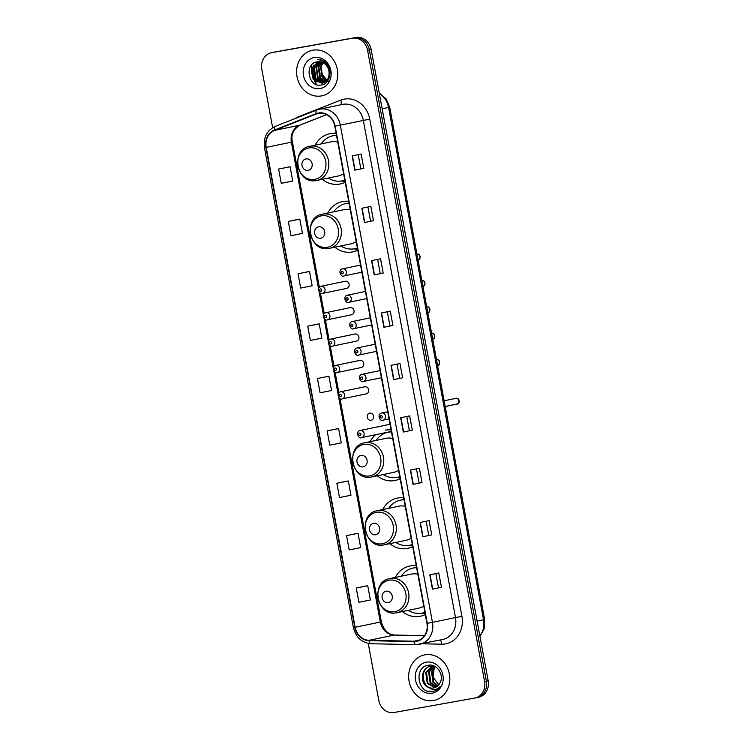<?xml version="1.0" encoding="UTF-8"?>
<svg xmlns="http://www.w3.org/2000/svg" width="750" height="750" viewBox="0 0 750 750"><rect width="100%" height="100%" fill="white"/><g stroke="black" fill="none" stroke-linecap="round" stroke-linejoin="round"><path stroke-width="1.12" d="M416.259 565.734A25.659 22.594 -101.7 0 0 410.381 565.903A25.659 22.594 -101.7 0 0 409.838 566.006A25.659 22.594 -101.7 0 0 395.278 577.444M402.366 611.578A25.659 22.594 -101.7 0 0 419.738 616.369A25.659 22.594 -101.7 0 0 420.281 616.266A25.659 22.594 -101.7 0 0 425.297 614.494M403.678 497.841A25.659 22.594 -101.7 0 0 397.8 498.019A25.659 22.594 -101.7 0 0 397.256 498.122A25.659 22.594 -101.7 0 0 382.697 509.55M389.784 543.684A25.659 22.594 -101.7 0 0 407.156 548.484A25.659 22.594 -101.7 0 0 407.691 548.372A25.659 22.594 -101.7 0 0 412.716 546.609M375.619 434.691A25.659 22.594 -101.7 0 0 370.116 441.666M377.203 475.8A25.659 22.594 -101.7 0 0 394.575 480.591A25.659 22.594 -101.7 0 0 395.109 480.487A25.659 22.594 -101.7 0 0 400.134 478.725M348.722 201.347A25.659 22.594 -101.7 0 0 342.844 201.516A25.659 22.594 -101.7 0 0 342.309 201.628A25.659 22.594 -101.7 0 0 327.741 213.056M334.828 247.191A25.659 22.594 -101.7 0 0 352.2 251.981A25.659 22.594 -101.7 0 0 352.744 251.878A25.659 22.594 -101.7 0 0 357.759 250.116M336.141 133.453A25.659 22.594 -101.7 0 0 330.262 133.631A25.659 22.594 -101.7 0 0 329.719 133.734A25.659 22.594 -101.7 0 0 315.159 145.172M322.247 179.306A25.659 22.594 -101.7 0 0 339.619 184.097A25.659 22.594 -101.7 0 0 340.162 183.994A25.659 22.594 -101.7 0 0 345.178 182.222M345.272 281.259A3.628 3.197 -101.7 0 0 345.188 281.278L321.141 286.266A3.628 3.197 78.3 0 1 322.538 293.391L346.669 288.384A3.628 3.197 -101.7 0 0 345.272 281.259M350.156 307.631A3.628 3.197 -101.7 0 0 350.081 307.65L326.025 312.647A3.628 3.197 78.3 0 1 327.431 319.772L351.553 314.756A3.628 3.197 -101.7 0 0 350.156 307.631M355.041 334.003A3.628 3.197 -101.7 0 0 354.966 334.022L330.919 339.019A3.628 3.197 78.3 0 1 332.316 346.144L356.447 341.137A3.628 3.197 -101.7 0 0 355.041 334.003M361.256 367.519A3.628 3.197 -101.7 0 0 359.859 360.394L335.803 365.391A3.628 3.197 78.3 0 1 337.209 372.516M364.819 386.756A3.628 3.197 -101.7 0 0 364.744 386.775L340.697 391.762A3.628 3.197 78.3 0 1 342.094 398.897L366.225 393.881A3.628 3.197 -101.7 0 0 364.819 386.756M369.713 413.128A3.628 3.197 -101.7 0 0 371.109 420.253A3.628 3.197 -101.7 0 0 369.713 413.128M391.097 429.956A25.659 22.594 -101.7 0 0 385.219 430.125M478.238 697.341A14.522 12.788 -101.7 0 0 478.547 697.275A14.522 12.788 -101.7 0 0 488.184 680.803L371.184 49.528A14.522 12.788 -101.7 0 0 355.941 37.5L275.363 51.919A14.522 12.788 -101.7 0 0 275.053 51.975L273.253 52.35A14.522 12.788 -101.7 0 1 273.562 52.294A14.522 12.788 -101.7 0 0 273.253 52.35L271.453 52.725A14.522 12.788 -101.7 0 0 261.816 69.197L272.653 127.669M368.25 643.434L378.816 700.472A14.522 12.788 -101.7 0 0 394.059 712.5L474.637 698.081A14.522 12.788 -101.7 0 0 474.947 698.025A14.522 12.788 -101.7 0 0 484.584 681.553L367.584 50.278A14.522 12.788 -101.7 0 0 352.35 38.25L273.562 52.294L354.15 37.875A14.522 12.788 -101.7 0 1 369.384 49.903A14.522 12.788 -101.7 0 0 354.15 37.875L355.941 37.5M484.584 681.553L486.384 681.178L369.384 49.903L486.384 681.178A14.522 12.788 -101.7 0 1 476.747 697.65A14.522 12.788 -101.7 0 0 486.384 681.178L488.184 680.803M312.938 50.213A23.241 20.466 -101.7 0 0 312.45 50.306A23.241 20.466 -101.7 0 0 297.084 76.95A23.241 20.466 -101.7 0 0 321.412 95.916A23.241 20.466 -101.7 0 0 321.9 95.822A23.241 20.466 -101.7 0 0 337.266 69.188A23.241 20.466 -101.7 0 0 312.938 50.213A23.241 20.466 -101.7 0 0 312.45 50.306A23.241 20.466 -101.7 0 0 297.084 76.95A23.241 20.466 -101.7 0 0 321.412 95.916A23.241 20.466 -101.7 0 0 321.9 95.822A23.241 20.466 -101.7 0 0 337.266 69.188A23.241 20.466 -101.7 0 0 312.938 50.213M424.997 654.825A23.241 20.466 -101.7 0 0 424.509 654.919A23.241 20.466 -101.7 0 0 409.134 681.562A23.241 20.466 -101.7 0 0 433.463 700.528A23.241 20.466 -101.7 0 0 433.959 700.434A23.241 20.466 -101.7 0 0 449.325 673.8A23.241 20.466 -101.7 0 0 424.997 654.825A23.241 20.466 -101.7 0 0 424.509 654.919A23.241 20.466 -101.7 0 0 409.134 681.562A23.241 20.466 -101.7 0 0 433.463 700.528A23.241 20.466 -101.7 0 0 433.959 700.434A23.241 20.466 -101.7 0 0 449.325 673.8A23.241 20.466 -101.7 0 0 424.997 654.825M318.534 113.353A15.497 13.641 78.3 0 1 334.791 126.188L426.947 623.4A15.497 13.641 78.3 0 1 416.663 640.969A15.497 13.641 78.3 0 1 413.962 641.222L369.047 640.303A15.497 13.641 78.3 0 1 355.162 627.291L266.222 147.403A15.497 13.641 78.3 0 1 274.537 130.416L316.247 114A15.497 13.641 78.3 0 1 318.206 113.419A15.497 13.641 78.3 0 1 318.534 113.353M318.469 112.978A15.881 13.988 -101.7 0 0 316.125 113.634L274.416 130.05A15.881 13.988 -101.7 0 0 265.884 147.459L354.825 627.347A15.881 13.988 -101.7 0 0 369.056 640.688L413.972 641.606A15.881 13.988 -101.7 0 0 427.284 623.334L335.128 126.122A15.881 13.988 -101.7 0 0 318.469 112.978M441.431 587.259L432.441 589.125L441.431 587.259L438.788 572.981L429.797 574.847L432.441 589.125M431.728 534.891L422.738 536.756L431.728 534.891L429.084 520.613L420.094 522.478L422.738 536.756M422.025 482.522L413.034 484.387L422.025 482.522L419.372 468.244L410.381 470.109L413.034 484.387M412.312 430.153L403.322 432.028L412.312 430.153L409.669 415.875L400.678 417.741L403.322 432.028M363.788 168.319L354.797 170.184L363.788 168.319L361.144 154.031L352.153 155.906L354.797 170.184M373.491 220.688L364.5 222.553L373.491 220.688L370.847 206.4L361.856 208.266L364.5 222.553M383.194 273.056L374.203 274.922L383.194 273.056L380.55 258.769L371.559 260.634L374.203 274.922M392.906 325.425L383.916 327.291L392.906 325.425L390.253 311.137L381.262 313.003L383.916 327.291M402.609 377.784L393.619 379.659L402.609 377.784L399.966 363.506L390.975 365.372L393.619 379.659M352.35 38.25L271.762 52.659A14.522 12.788 -101.7 0 0 271.453 52.725M345.844 481.397L336.853 483.263L339.497 497.55L350.972 495.244L348.328 480.966L345.75 481.416M355.547 533.766L346.556 535.631L349.2 549.919L360.675 547.612L358.031 533.334L355.453 533.784M365.25 586.134L356.259 588L358.912 602.278L370.387 599.981L367.734 585.703L365.166 586.153M316.725 324.3L307.734 326.156L310.378 340.444L321.853 338.137L319.209 323.859L316.631 324.309M307.022 271.931L298.031 273.797L300.675 288.075L312.15 285.769L309.506 271.491L306.928 271.941M297.309 219.562L288.319 221.428L290.972 235.706L302.447 233.409L299.794 219.122L297.225 219.572M287.606 167.194L278.616 169.059L281.259 183.338L292.734 181.041L290.091 166.753L287.512 167.213M336.131 429.028L327.141 430.894L329.794 445.181L341.269 442.875L338.616 428.597L336.047 429.047M317.438 378.525L320.081 392.812L331.556 390.506L328.912 376.228L317.438 378.525L328.912 376.228M399.675 378.319L397.041 364.116M389.962 325.95L387.328 311.747M380.259 273.581L377.625 259.378M370.556 221.213L367.922 207.009M360.844 168.844L358.219 154.641M409.378 430.688L406.744 416.484M419.081 483.056L416.447 468.853M428.784 535.416L426.159 521.222M438.497 587.784L435.863 573.581M307.734 326.156L319.209 323.859M298.031 273.797L309.506 271.491M288.319 221.428L299.794 219.122M278.616 169.059L290.091 166.753M327.141 430.894L338.616 428.597M336.853 483.263L348.328 480.966M346.556 535.631L358.031 533.334M356.259 588L367.734 585.703M328.303 81.459L320.794 73.05M326.4 80.859L322.125 77.391L320.512 66.553L322.8 62.597M326.644 80.597L322.688 77.269L321.066 66.431L323.119 62.747M325.416 81.741L319.884 77.859L318.263 67.013L321.544 62.109M325.659 81.534L320.438 77.737L318.825 66.9L321.853 62.203M324.375 82.406L317.634 78.319L316.012 67.481L320.344 61.819M324.637 82.256L318.197 78.206L316.575 67.369L320.644 61.875M323.306 82.884L315.384 78.788L313.762 67.95L319.172 61.706M323.578 82.781L315.947 78.675L314.325 67.838L319.462 61.725M328.912 70.903A10.95 9.637 -101.7 0 0 317.428 61.837C303.722 63.263 308.334 87.778 320.981 85.022C330.038 84.262 333.263 69.881 325.978 63.009C323.484 60.562 320.634 59.344 317.419 59.353C323.766 60.497 327.6 64.341 328.912 70.903C329.747 77.503 327.431 81.619 321.975 83.25L313.134 79.256L311.522 68.419L318.028 61.753M322.481 83.138L313.697 79.144L312.075 68.297L318.309 61.725M314.297 57.544A15.787 13.903 -101.7 0 0 303.488 75.516A15.787 13.903 -101.7 0 0 320.053 88.594A15.787 13.903 -101.7 0 0 330.863 70.622A15.787 13.903 -101.7 0 0 314.297 57.544M311.681 65.138A24.206 21.319 -101.7 0 0 311.466 68.587M311.55 70.772A24.206 21.319 -101.7 0 0 313.416 78.731M314.222 80.55A24.206 21.319 -101.7 0 0 315.947 83.569M316.256 84.019A24.206 21.319 -101.7 0 0 316.659 84.581M317.025 82.144L315.206 80.109L313.106 66.694L313.706 65.147M316.041 81.516L314.925 80.166L313.012 66.197M308.128 170.363A5.812 5.119 -101.7 0 0 312.103 163.753A5.812 5.119 -101.7 0 0 306.009 158.934A5.812 5.119 -101.7 0 0 302.034 165.553A5.812 5.119 -101.7 0 0 308.128 170.363M316.575 180.478A17.428 15.347 -101.7 0 0 316.941 180.403L338.484 175.931A17.428 15.347 -101.7 0 0 343.603 173.7M337.716 141.975A17.428 15.347 -101.7 0 0 331.762 141.722A17.428 15.347 -101.7 0 0 331.397 141.797L309.853 146.269C289.753 149.391 296.737 185.072 316.547 180.478L316.941 180.403A17.428 15.347 -101.7 0 0 328.463 160.425A17.428 15.347 -101.7 0 0 310.219 146.203A17.428 15.347 -101.7 0 0 309.853 146.269M328.247 178.059A22.997 20.25 -101.7 0 0 341.831 180.919A22.997 20.25 -101.7 0 0 342.319 180.825A22.997 20.25 -101.7 0 0 344.784 180.122M336.506 135.412A22.997 20.25 -101.7 0 0 333.45 135.694A22.997 20.25 -101.7 0 0 332.963 135.787A22.997 20.25 -101.7 0 0 321.159 143.925M342.319 180.825L343.219 180.638A22.997 20.25 -101.7 0 0 344.812 180.225M336.469 135.253A22.997 20.25 -101.7 0 0 334.35 135.506A22.997 20.25 -101.7 0 0 333.863 135.6L332.963 135.787M320.709 238.256A5.812 5.119 -101.7 0 0 324.694 231.638A5.812 5.119 -101.7 0 0 318.591 226.828A5.812 5.119 -101.7 0 0 314.616 233.438A5.812 5.119 -101.7 0 0 320.709 238.256M329.156 248.363A17.428 15.347 -101.7 0 0 329.522 248.297L351.066 243.816A17.428 15.347 -101.7 0 0 356.184 241.594M350.297 209.859A17.428 15.347 -101.7 0 0 344.344 209.616A17.428 15.347 -101.7 0 0 343.978 209.681L322.434 214.162C302.334 217.275 309.319 252.966 329.128 248.372L329.522 248.297A17.428 15.347 -101.7 0 0 341.044 228.309A17.428 15.347 -101.7 0 0 322.8 214.088A17.428 15.347 -101.7 0 0 322.434 214.162M340.828 245.944A22.997 20.25 -101.7 0 0 354.413 248.803A22.997 20.25 -101.7 0 0 354.9 248.709A22.997 20.25 -101.7 0 0 357.375 248.006M349.088 203.297A22.997 20.25 -101.7 0 0 346.031 203.578A22.997 20.25 -101.7 0 0 345.544 203.672A22.997 20.25 -101.7 0 0 333.741 211.809M354.9 248.709L355.8 248.522A22.997 20.25 -101.7 0 0 357.394 248.119M349.059 203.138A22.997 20.25 -101.7 0 0 346.931 203.391A22.997 20.25 -101.7 0 0 346.444 203.484L345.544 203.672M363.084 466.866A5.812 5.119 -101.7 0 0 367.059 460.247A5.812 5.119 -101.7 0 0 360.966 455.438A5.812 5.119 -101.7 0 0 356.991 462.047A5.812 5.119 -101.7 0 0 363.084 466.866M371.522 476.972A17.428 15.347 -101.7 0 0 371.897 476.906L393.441 472.425A17.428 15.347 -101.7 0 0 398.55 470.203M392.672 438.478A17.428 15.347 -101.7 0 0 386.719 438.225A17.428 15.347 -101.7 0 0 386.353 438.291L364.8 442.772C344.709 445.884 351.694 481.575 371.494 476.981L371.897 476.906A17.428 15.347 -101.7 0 0 383.419 456.928A17.428 15.347 -101.7 0 0 365.175 442.697A17.428 15.347 -101.7 0 0 364.8 442.772M383.203 474.553A22.997 20.25 -101.7 0 0 396.778 477.413A22.997 20.25 -101.7 0 0 397.266 477.319A22.997 20.25 -101.7 0 0 399.741 476.616M391.453 431.906A22.997 20.25 -101.7 0 0 388.397 432.188A22.997 20.25 -101.7 0 0 387.919 432.281A22.997 20.25 -101.7 0 0 376.116 440.419M397.266 477.319L398.166 477.131A22.997 20.25 -101.7 0 0 399.759 476.728M391.425 431.747A22.997 20.25 -101.7 0 0 389.297 432A22.997 20.25 -101.7 0 0 388.809 432.094L387.919 432.281M375.666 534.75A5.812 5.119 -101.7 0 0 379.641 528.141A5.812 5.119 -101.7 0 0 373.547 523.322A5.812 5.119 -101.7 0 0 369.572 529.941A5.812 5.119 -101.7 0 0 375.666 534.75M405.253 506.363A17.428 15.347 -101.7 0 0 399.3 506.109A17.428 15.347 -101.7 0 0 398.934 506.184L377.391 510.656A17.428 15.347 -101.7 0 1 377.756 510.581A17.428 15.347 -101.7 0 1 396 524.812A17.428 15.347 -101.7 0 1 384.478 544.791L384.075 544.866A17.428 15.347 -101.7 0 0 384.478 544.791L406.022 540.319A17.428 15.347 -101.7 0 0 411.131 538.088M395.784 542.447A22.997 20.25 -101.7 0 0 409.369 545.306A22.997 20.25 -101.7 0 0 409.847 545.212A22.997 20.25 -101.7 0 0 412.322 544.509M404.034 499.8A22.997 20.25 -101.7 0 0 400.978 500.072A22.997 20.25 -101.7 0 0 400.5 500.166A22.997 20.25 -101.7 0 0 388.697 508.313M409.847 545.212L410.747 545.025A22.997 20.25 -101.7 0 0 412.341 544.612M404.006 499.641A22.997 20.25 -101.7 0 0 401.878 499.884A22.997 20.25 -101.7 0 0 401.4 499.978L400.5 500.166M388.247 602.634A5.812 5.119 -101.7 0 0 392.222 596.025A5.812 5.119 -101.7 0 0 386.128 591.216A5.812 5.119 -101.7 0 0 382.153 597.825A5.812 5.119 -101.7 0 0 388.247 602.634M396.694 612.75A17.428 15.347 -101.7 0 0 397.059 612.675L418.603 608.203A17.428 15.347 -101.7 0 0 423.712 605.981M417.834 574.247A17.428 15.347 -101.7 0 0 411.881 573.994A17.428 15.347 -101.7 0 0 411.516 574.069L389.972 578.541C369.872 581.663 376.856 617.353 396.656 612.759L397.059 612.675A17.428 15.347 -101.7 0 0 408.581 592.697A17.428 15.347 -101.7 0 0 390.338 578.475A17.428 15.347 -101.7 0 0 389.972 578.541M408.366 610.331A22.997 20.25 -101.7 0 0 421.95 613.191A22.997 20.25 -101.7 0 0 422.428 613.097A22.997 20.25 -101.7 0 0 424.903 612.394M416.616 567.684A22.997 20.25 -101.7 0 0 413.569 567.966A22.997 20.25 -101.7 0 0 413.081 568.059A22.997 20.25 -101.7 0 0 401.278 576.197M422.428 613.097L423.328 612.909A22.997 20.25 -101.7 0 0 424.922 612.497M416.588 567.525A22.997 20.25 -101.7 0 0 414.459 567.778A22.997 20.25 -101.7 0 0 413.981 567.872L413.081 568.059M437.691 685.922L432.975 682.256L431.456 671.391L434.85 666.431M438.009 685.622L433.688 682.106L432.169 671.241L435.178 666.609M436.359 686.887L430.125 682.847L428.606 671.981L433.294 666.131M436.697 686.681L430.837 682.697L429.319 671.841L433.678 666.178M434.972 687.562L427.266 683.438L425.747 672.581L431.803 666.084M432.15 665.962L433.163 665.681M435.328 687.422L427.978 683.288L426.459 672.431L432.169 666.075M432.516 665.934L433.219 665.7M432.534 691.566C435.637 690.975 438.15 689.306 440.081 686.578C438.131 688.734 435.769 689.784 433.012 689.738L426.909 686.55A10.95 9.637 -101.7 0 0 433.472 687.975A10.95 9.637 -101.7 0 0 433.706 687.928A10.95 9.637 -101.7 0 0 439.95 682.978C444.609 675.328 436.997 663.562 428.569 665.203C413.381 666.675 417.703 693.741 431.822 691.669L432.834 691.509M426.909 686.55C419.4 681.984 421.575 667.266 430.594 666.225L434.887 666.441M433.903 687.891L433.866 687.891C422.222 690.647 418.472 667.706 431.306 666.075L431.062 666.122M438.806 684.759L433.059 677.231L434.316 667.481M426.356 662.156A15.787 13.903 -101.7 0 0 415.547 680.128A15.787 13.903 -101.7 0 0 432.113 693.206A15.787 13.903 -101.7 0 0 442.913 675.234A15.787 13.903 -101.7 0 0 426.356 662.156M433.003 691.472L427.641 691.097M479.859 635.906A19.369 17.053 -101.7 0 0 483.534 619.753L388.594 107.494A19.369 17.053 -101.7 0 0 379.359 93.647M382.172 108.825L389.719 107.231L484.659 619.491L484.294 628.584L479.962 636.441M275.363 51.919L271.762 52.659M371.184 49.528L367.584 50.278M484.659 619.491L477.113 621.084M295.434 118.425A24.206 21.319 78.3 0 1 299.081 116.513L340.791 100.106A24.206 21.319 78.3 0 1 369.769 119.138L461.925 616.35L455.475 617.569L363.328 120.356A19.369 17.053 -101.7 0 0 343.003 104.316A19.369 17.053 -101.7 0 0 342.6 104.4L319.584 109.181A19.369 17.053 78.3 0 1 319.988 109.097A19.369 17.053 78.3 0 1 340.312 125.137L335.128 126.122M461.925 616.35A24.206 21.319 78.3 0 1 445.35 643.913A24.206 21.319 78.3 0 1 441.637 644.194L422.091 643.8M442.622 639.534A19.369 17.053 -101.7 0 0 455.475 617.569L432.459 622.35A19.369 17.053 78.3 0 1 419.606 644.316A19.369 17.053 78.3 0 1 416.231 644.625A4.838 2.25 91.2 0 1 415.997 644.653L442.622 639.534M275.419 126.319A4.838 2.269 68.5 0 0 275.241 126.375L316.95 109.959A4.838 2.269 68.5 0 1 317.128 109.912A19.369 17.053 78.3 0 1 319.584 109.181L316.95 109.959A4.838 2.269 68.5 0 0 316.125 113.634M274.416 130.05A4.838 2.269 68.5 0 1 275.241 126.375C266.822 130.481 263.231 137.587 264.459 147.684L265.884 147.459M354.825 627.347L353.4 627.572C355.866 637.425 361.753 642.806 371.072 643.734L415.997 644.653A4.838 2.25 91.2 0 1 413.972 641.606M369.056 640.688A4.838 2.25 91.2 0 0 371.072 643.734M427.284 623.334L432.459 622.35L340.312 125.137L369.769 119.138M340.791 100.106A4.838 2.269 -111.5 0 1 340.744 104.784M440.147 640.05A4.838 2.25 -88.8 0 1 441.637 644.194M355.162 627.291L380.334 622.059A15.497 13.641 -101.7 0 0 394.219 635.081L424.472 635.691M369.047 640.303L394.219 635.081A8.719 4.05 -88.8 0 1 394.65 635.034L424.509 635.644M413.962 641.222L419.241 640.125M316.247 114L320.241 113.175M274.537 130.416L299.709 125.184A15.497 13.641 -101.7 0 0 291.394 142.172L318.544 288.675M326.55 114.628L299.709 125.184A8.719 4.088 -111.5 0 0 300.028 125.091C293.287 129.309 290.747 134.925 292.406 141.938L319.35 287.278M266.222 147.403L292.406 141.938M319.181 292.078L323.438 315.047M324.066 318.45L328.322 341.428M328.959 344.831L333.216 367.8M333.844 371.203L338.1 394.172M338.728 397.575L380.334 622.059L381.356 621.825C383.822 630.281 388.256 634.688 394.65 635.034M393.881 379.603L391.238 365.316M384.178 327.234L381.525 312.947M374.466 274.866L371.822 260.587M364.762 222.497L362.119 208.219M355.059 170.128L352.406 155.85M403.584 431.972L400.941 417.684M413.287 484.341L410.644 470.053M423 536.7L420.347 522.422M432.703 589.069L430.059 574.791M314.728 179.409A16.012 14.1 -101.7 0 0 325.688 161.184A16.012 14.1 -101.7 0 0 308.888 147.928A16.012 14.1 -101.7 0 0 297.928 166.153A16.012 14.1 -101.7 0 0 314.728 179.409M342.084 180.872A23.213 20.438 -101.7 0 0 344.325 180.619A23.213 20.438 -101.7 0 0 344.859 180.516M327.309 247.303A16.012 14.1 -101.7 0 0 338.269 229.069A16.012 14.1 -101.7 0 0 321.469 215.812A16.012 14.1 -101.7 0 0 310.509 234.037A16.012 14.1 -101.7 0 0 327.309 247.303M354.666 248.756A23.213 20.438 -101.7 0 0 356.906 248.503A23.213 20.438 -101.7 0 0 357.441 248.4M369.675 475.912A16.012 14.1 -101.7 0 0 380.644 457.678A16.012 14.1 -101.7 0 0 363.844 444.422A16.012 14.1 -101.7 0 0 352.875 462.647A16.012 14.1 -101.7 0 0 369.675 475.912M397.031 477.366A23.213 20.438 -101.7 0 0 399.272 477.113A23.213 20.438 -101.7 0 0 399.816 477.009M382.256 543.797A16.012 14.1 -101.7 0 0 393.225 525.572A16.012 14.1 -101.7 0 0 376.425 512.306A16.012 14.1 -101.7 0 0 365.466 530.541A16.012 14.1 -101.7 0 0 382.256 543.797M409.613 545.259A23.213 20.438 -101.7 0 0 411.863 545.006A23.213 20.438 -101.7 0 0 412.397 544.903M394.838 611.691A16.012 14.1 -101.7 0 0 405.806 593.456A16.012 14.1 -101.7 0 0 389.006 580.2A16.012 14.1 -101.7 0 0 378.047 598.425A16.012 14.1 -101.7 0 0 394.838 611.691M422.203 613.144A23.213 20.438 -101.7 0 0 424.444 612.891A23.213 20.438 -101.7 0 0 424.978 612.788M360.534 265.078L342.534 268.819A3.628 3.197 78.3 0 1 343.941 275.944L361.856 272.222M341.934 271.416A1.209 1.069 -101.7 0 0 342.375 273.797A1.209 1.069 -101.7 0 0 341.934 271.416M418.003 259.819A2.906 2.559 -101.7 0 0 416.944 254.109C421.125 253.312 420.816 260.447 418.041 259.809L418.003 259.819M365.419 291.45L347.428 295.191A3.628 3.197 78.3 0 1 348.825 302.316M346.819 297.787A1.209 1.069 -101.7 0 0 347.259 300.169A1.209 1.069 -101.7 0 0 346.819 297.787M422.887 286.191A2.906 2.559 -101.7 0 0 421.828 280.481C426.009 279.694 425.7 286.819 422.925 286.191L422.887 286.191M370.312 317.831L352.312 321.562A3.628 3.197 78.3 0 1 353.709 328.688L371.634 324.975M351.703 324.169A1.209 1.069 -101.7 0 0 352.153 326.541A1.209 1.069 -101.7 0 0 351.703 324.169M427.772 312.572A2.906 2.559 -101.7 0 0 426.722 306.853C430.894 306.066 430.594 313.191 427.819 312.562L427.781 312.572M375.197 344.203L357.197 347.944A3.628 3.197 78.3 0 1 358.603 355.069L376.519 351.347M356.597 350.541A1.209 1.069 -101.7 0 0 357.037 352.922A1.209 1.069 -101.7 0 0 356.597 350.541M431.597 333.234C435.787 332.438 435.478 339.572 432.703 338.934L432.666 338.944A2.906 2.559 -101.7 0 0 431.606 333.234M380.091 370.575L362.091 374.316A3.628 3.197 78.3 0 1 363.488 381.441L381.412 377.719M361.481 376.913A1.209 1.069 -101.7 0 0 361.922 379.294A1.209 1.069 -101.7 0 0 361.481 376.913M437.55 365.316A2.906 2.559 -101.7 0 0 436.491 359.606C440.672 358.809 440.363 365.944 437.587 365.306L437.55 365.316M457.059 404.025A2.906 2.559 -101.7 0 0 455.878 398.344M387.722 411.759L381.619 413.025A3.628 3.197 78.3 0 1 383.025 420.15L389.044 418.894M381.019 415.622A1.209 1.069 -101.7 0 0 381.459 418.003A1.209 1.069 -101.7 0 0 381.019 415.622M320.981 291.244A1.209 1.069 -101.7 0 0 320.531 288.872A1.209 1.069 -101.7 0 0 320.981 291.244M325.866 317.625A1.209 1.069 -101.7 0 0 325.425 315.244A1.209 1.069 -101.7 0 0 325.866 317.625M330.75 343.997A1.209 1.069 -101.7 0 0 330.309 341.616A1.209 1.069 -101.7 0 0 330.75 343.997M335.644 370.369A1.209 1.069 -101.7 0 0 335.203 367.987A1.209 1.069 -101.7 0 0 335.644 370.369M340.528 396.75A1.209 1.069 -101.7 0 0 340.087 394.369A1.209 1.069 -101.7 0 0 340.528 396.75M390.038 424.284L360.225 430.472A3.628 3.197 78.3 0 1 361.631 437.597M360.066 435.45A1.209 1.069 -101.7 0 0 359.625 433.069A1.209 1.069 -101.7 0 0 360.066 435.45M379.247 93.047L386.109 98.859L389.719 107.231M478.547 697.275L474.947 698.025M264.459 147.684L353.4 627.572M320.428 293.1L324.234 313.659M325.312 319.472L329.128 340.031M330.206 345.844L334.012 366.403M335.091 372.225L338.897 392.775M339.975 398.597L381.356 621.825M326.588 114.647L300.028 125.091M341.297 181.003L345.028 181.387M353.888 248.888L357.609 249.281M396.253 477.497L399.975 477.891M377.391 510.656C357.291 513.778 364.275 549.459 384.075 544.866M408.834 545.391L412.556 545.775M421.416 613.275L425.138 613.669M342.534 268.819C337.275 270.028 341.269 277.978 343.922 275.944M347.428 295.191C342.169 296.4 346.153 304.359 348.806 302.316L366.75 298.594M352.312 321.562C347.053 322.772 351.047 330.731 353.7 328.697M357.197 347.944C351.938 349.153 355.931 357.103 358.584 355.069M362.091 374.316C356.831 375.525 360.816 383.475 363.478 381.441M444.122 400.781L456.019 398.316C460.209 397.519 459.9 404.653 457.125 404.016L445.181 406.5M381.619 413.025C376.359 414.234 380.353 422.184 383.006 420.15M321.141 286.266C315.881 287.475 319.866 295.434 322.528 293.4M326.025 312.647C320.766 313.856 324.759 321.806 327.413 319.772M330.919 339.019C325.659 340.228 329.644 348.178 332.306 346.144M361.331 367.509L337.191 372.525C334.537 374.559 330.544 366.6 335.803 365.391M340.697 391.762C335.438 392.972 339.422 400.931 342.075 398.897M391.369 431.428L361.613 437.606C358.959 439.641 354.966 431.681 360.225 430.472"/></g></svg>
